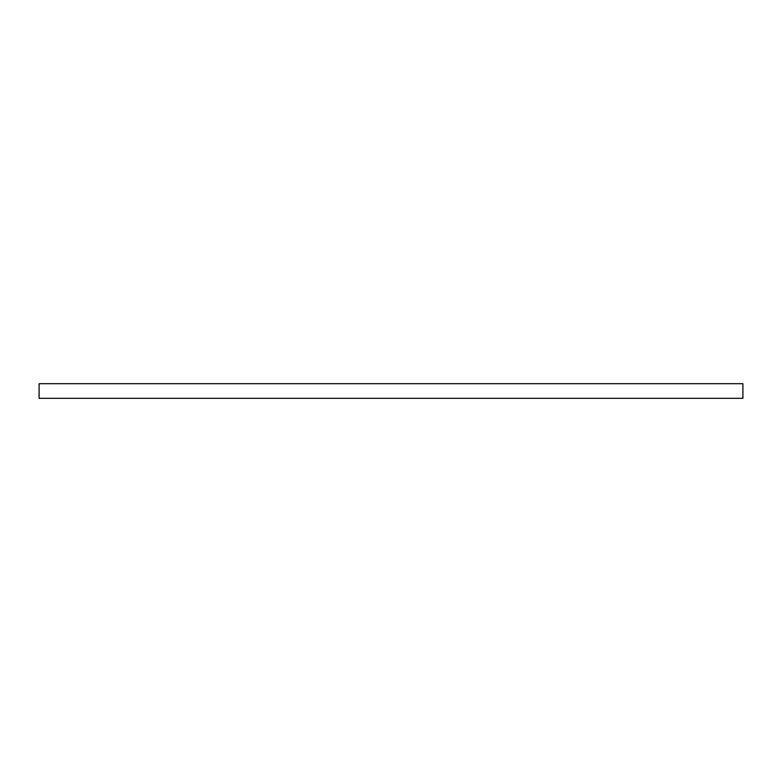 <?xml version="1.0" encoding="UTF-8"?>
<svg xmlns="http://www.w3.org/2000/svg" width="782" height="782" viewBox="0 0 782 782"><rect width="100%" height="100%" fill="white"/><g stroke="black" fill="none" stroke-linecap="round" stroke-linejoin="round"><path stroke-width="1.17" d="M742.9 383.679L742.9 398.321L39.1 398.321L39.1 383.679L742.9 383.679"/></g></svg>
